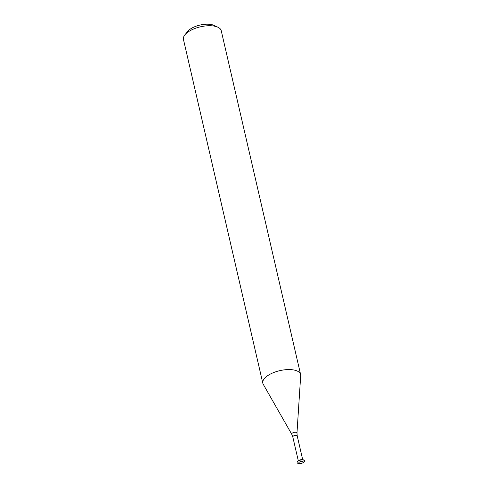 <?xml version="1.0" encoding="UTF-8"?>
<svg xmlns="http://www.w3.org/2000/svg" width="488" height="488" viewBox="0 0 488 488"><rect width="100%" height="100%" fill="white"/><g stroke="black" fill="none" stroke-linecap="round" stroke-linejoin="round"><path stroke-width="0.73" d="M302.328 461.465A2.263 0.982 -13 0 1 302.414 463.045A2.263 0.982 -13 0 1 300.004 463.6A2.263 0.982 -13 0 1 299.138 462.337A2.263 0.982 -13 0 1 302.328 461.465M300.004 463.6L299.126 463.557A3.812 1.659 -13 0 1 297.131 462.594A3.812 1.659 -13 0 1 298.985 460.611A3.812 1.659 -13 0 1 303.036 459.952A3.812 1.659 -13 0 1 304.561 460.873A3.812 1.659 -13 0 1 303.188 462.618L302.414 463.045M297.113 462.496A3.812 1.659 -13 0 1 297.082 462.404A3.812 1.659 -13 0 1 298.455 460.66A3.812 1.659 -13 0 1 302.517 459.72A3.812 1.659 -13 0 1 302.993 459.763A3.812 1.659 -13 0 1 304.518 460.684A3.812 1.659 -13 0 1 304.53 460.782M298.455 460.66L299.229 460.233A2.263 0.982 -13 0 1 301.639 459.678L302.517 459.72M296.972 433.051A2.702 1.177 -13 0 0 295.88 432.246A2.702 1.177 -13 0 0 292.861 432.777A2.702 1.177 -13 0 0 291.751 434.253L263.227 384.263A19.386 8.436 -13 0 1 262.825 383.239L183.439 39.394A19.386 8.436 -13 0 1 184.879 34.88L187.581 31.506A15.512 6.753 -13 0 1 210.468 24.4A15.512 6.753 -13 0 1 214.043 25.4L217.953 27.243A19.386 8.436 -13 0 1 221.223 30.671L300.608 374.516A19.386 8.436 -13 0 1 300.693 375.614L296.972 433.051L297.21 435.93A2.263 0.982 -13 0 0 296.308 435.381A2.263 0.982 -13 0 0 293.898 435.772A2.263 0.982 -13 0 0 292.8 436.949L298.296 460.751M184.879 34.88A19.386 8.436 -13 0 1 213.482 25.992A19.386 8.436 -13 0 1 217.953 27.243M262.825 383.239A19.386 8.436 -13 0 1 272.255 373.155A19.386 8.436 -13 0 1 292.867 369.831A19.386 8.436 -13 0 1 300.608 374.516M302.706 459.733L297.21 435.93M291.751 434.253L292.8 436.949"/></g></svg>
